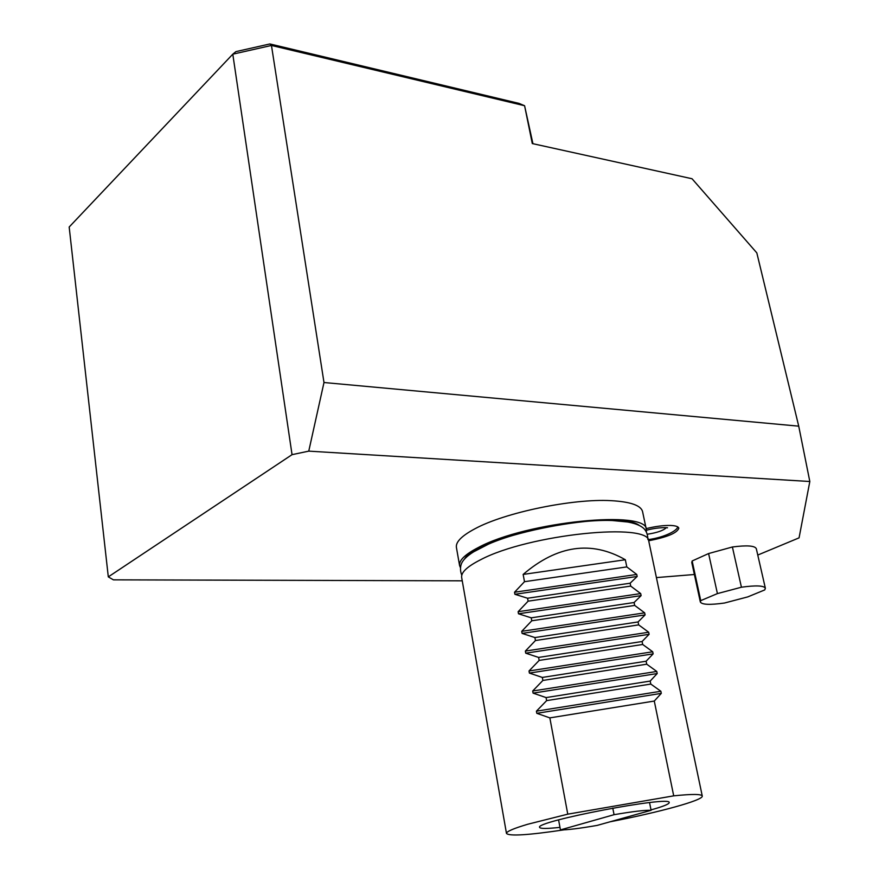 <?xml version="1.0" encoding="UTF-8"?>
<svg xmlns="http://www.w3.org/2000/svg" width="879" height="879" viewBox="0 0 879 879"><rect width="100%" height="100%" fill="white"/><g stroke="black" fill="none" stroke-linecap="round" stroke-linejoin="round"><path stroke-width="1.32" d="M559.967 827.37C546.969 828.787 540.178 828.798 539.596 827.37C534.641 821.436 672.512 795.143 669.194 802.648C669.029 804.153 662.964 806.57 651.009 809.889M563.791 829.864C528.191 835.171 509.084 836.358 506.469 833.413C506.403 831.545 513.501 828.49 527.752 824.249L567.768 814.163L673.71 795.847C692.223 793.946 701.739 794.012 702.266 796.066C703.42 800.231 659.228 812.295 610.158 821.777M673.71 795.847L654.284 701.057L549.847 717.879L567.768 814.163M536.41 711.177L660.865 691.257L650.801 684.06L546.639 700.618L536.41 711.177L536.805 713.319L549.847 717.879M660.865 691.257L661.294 693.366L654.284 701.057M650.801 684.06L650.196 681.071L546.068 697.585L546.639 700.618M532.696 691.004L656.767 671.446L646.735 664.194L542.881 680.445L532.696 691.004L533.092 693.135L546.068 697.585M656.767 671.446L657.206 673.545L650.196 681.071M646.735 664.194L646.12 661.228L542.321 677.434L542.881 680.445M529.015 670.974L652.712 651.779L642.692 644.472L539.157 660.415L529.015 670.974L529.4 673.083L542.321 677.434M652.712 651.779L653.141 653.866L646.12 661.228M642.692 644.472L642.088 641.516L538.596 657.426L539.157 660.415M525.356 651.075L648.68 632.243L638.67 624.881L535.454 640.527L525.356 651.075L525.741 653.185L538.596 657.426M648.68 632.243L649.109 634.308L642.088 641.516M638.67 624.881L638.077 621.947L534.904 637.561L535.454 640.527M521.719 631.331L644.67 612.85L634.693 605.422L531.773 620.783L521.719 631.331L522.104 633.418L534.904 637.561M644.67 612.85L645.098 614.904L638.077 621.947M634.693 605.422L634.089 602.522L531.224 617.827L531.773 620.783M518.116 611.707L640.692 593.578L630.726 586.106L528.125 601.17L518.116 611.707L518.489 613.784L531.224 617.827M640.692 593.578L641.121 595.621L634.089 602.522M630.726 586.106L630.133 583.216L527.576 598.236L528.125 601.17M514.523 592.237L636.748 574.448L626.793 566.911L524.499 581.689L514.523 592.237L514.907 594.292L527.576 598.236M636.748 574.448L637.165 576.47L630.133 583.216M626.793 566.911L625.332 559.747C591.336 540.321 557.275 545.211 523.148 574.426L625.332 559.747M524.499 581.689L523.148 574.426M461.695 577.635L461.651 577.393C461.035 572.361 467.287 566.505 480.428 559.835C528.411 534.223 651.185 521.774 648.878 541.673L702.255 795.989M560.439 829.908C567.263 829.974 579.514 828.468 597.171 825.403L651.097 810.317C645.076 810.031 632.726 811.493 614.058 814.69L560.439 829.908L558.594 819.909M614.058 814.69L612.773 808.087M651.097 810.317L649.548 802.582M472.55 552.386L488.482 544.145C520.005 530.246 578.228 519.137 612.322 520.522L628.694 522.104M460.475 567.79L459.574 565.494C458.926 560.33 465.145 554.352 478.231 547.562C526.027 521.533 648.581 509.435 646.406 529.85L646.362 532.07M464.573 558.945C478.418 535.201 617.223 508.48 639.187 525.345M646.351 529.63L642.604 511.765C641.143 505.458 630.606 501.755 611.004 500.656C572.734 498.437 504.722 512.545 474.88 528.806C461.86 535.75 455.696 541.914 456.388 547.298L456.432 547.562M694.377 574.503L656.415 577.591M323.988 382.519L798.725 426.161L756.819 252.888L692.037 178.745L532.289 143.563L524.587 105.733L271.457 45.455L323.988 382.519L308.76 451.136L809.823 481.505L799.066 537.86L757.764 555.056M798.725 426.161L809.823 481.505M308.76 451.136L292.048 454.663L232.792 54.179L69.177 227.024L108.304 576.888L113.413 579.843L462.255 580.821M269.897 43.95L271.457 45.455L232.792 54.179L235.902 51.619L269.897 43.95L519.028 103.392L524.587 105.733L532.927 143.706M108.304 576.888L292.048 454.663M700.332 601.983L691.773 562.472L692.147 560.978L708.595 553.55L732.394 546.991C746.875 545.112 754.841 545.672 756.314 548.694L765.367 588.26C763.972 585.568 755.984 585.216 741.426 587.216L717.418 593.6L700.75 600.632L700.332 601.983C701.871 604.719 709.924 605.06 724.516 603.016L747.798 596.885L764.741 589.919L765.367 588.26M646.142 528.642C655.36 526.367 663.469 525.312 670.501 525.444C675.621 525.653 678.401 526.576 678.819 528.213C677.127 533.037 667.062 537.223 648.614 540.75M666.304 527.708C663.282 530.597 656.932 532.784 647.241 534.245M692.147 560.978L700.75 600.632M732.394 546.991L741.426 587.216M708.595 553.55L717.418 593.6M536.805 713.319L661.294 693.366M533.092 693.135L657.206 673.545M529.4 673.083L653.141 653.866M525.741 653.185L649.109 634.308M522.104 633.418L645.098 614.904M518.489 613.784L641.121 595.621M514.907 594.292L637.165 576.47M506.469 833.413L461.651 577.393M461.783 575.196C460.409 571.789 460.146 568.438 460.97 565.153C461.618 563.087 463.277 555.253 488.482 544.145M647.889 539.442C647.779 535.586 646.9 532.509 645.23 530.213C644.153 528.543 638.956 521.379 612.322 520.522M459.574 565.494L456.388 547.298M646.461 530.268C659.052 526.73 669.326 527.752 667.359 527.829M648.043 539.662C665.425 537.311 677.874 530.103 677.632 526.807"/></g></svg>
